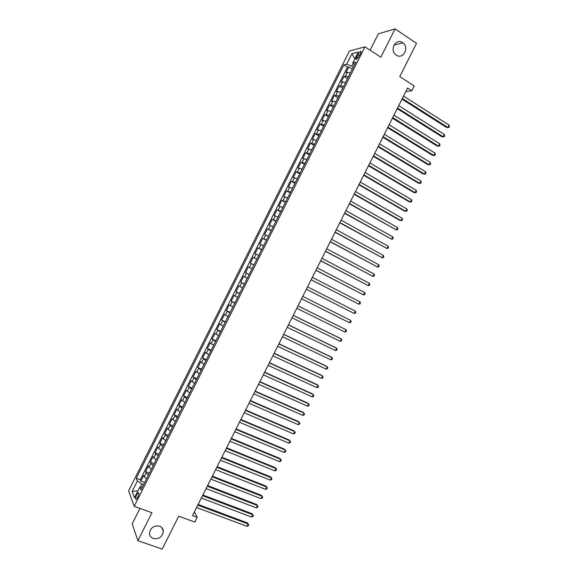 <?xml version="1.0" encoding="UTF-8"?>
<svg xmlns="http://www.w3.org/2000/svg" width="578" height="578" viewBox="0 0 578 578"><rect width="100%" height="100%" fill="white"/><g stroke="black" fill="none" stroke-linecap="round" stroke-linejoin="round"><path stroke-width="0.87" d="M159.535 526.175C161.927 527.143 163.198 528.899 163.343 531.449C162.331 536.998 158.986 539.361 153.315 538.544C150.858 537.562 149.572 535.755 149.471 533.133C150.576 527.627 153.936 525.308 159.535 526.175M402.606 42.606L402.902 42.815C409.708 47.519 403.047 59.96 396.313 55.127L395.764 54.722C389.247 49.816 396.038 37.787 402.606 42.606M137.73 497.405C139.031 494.356 139.197 492.788 138.221 492.723L136.711 494.703C135.411 497.752 135.252 499.313 136.22 499.392L137.73 497.405M139.963 508.409L132.21 523.841L137.896 540.683L162.194 549.1L178.732 516.205L194.815 522.079L197.214 517.31L194.389 511.862M349.415 51.037L128.627 490.816L134.197 506.321L364.964 46.825L349.415 51.037M364.964 46.825L380.851 57.179L395.056 28.9L378.344 33.842L370.13 50.192M395.056 28.9L416.521 43.321L399.781 76.614L414.216 85.963L411.789 90.782L407.562 88.058L192.51 515.583L197.214 517.31M350.326 73.045L347.378 72.322L345.911 72.633L348.787 66.903L352.291 69.129M348.397 76.888L345.456 76.159L343.997 76.448L347.508 78.659M343.997 76.448L341.121 82.177L342.566 81.91L345.5 82.661M340.673 92.27L337.754 91.497L336.324 91.721L339.199 85.999L342.725 88.188M335.84 101.887L332.942 101.078L331.534 101.266L334.409 95.536L337.935 97.711M331.013 111.496L328.131 110.658L326.743 110.803L329.619 105.08L333.159 107.233M326.194 121.105L321.953 120.34L324.829 114.617L328.376 116.756M321.368 130.707L317.17 129.877L320.039 124.154L323.593 126.271M316.542 140.309L312.38 139.406L315.256 133.684L318.818 135.787M311.723 149.912L307.597 148.936L310.465 143.221L314.042 145.302M306.904 159.506L302.814 158.466L305.683 152.744L309.259 154.81M302.084 169.108L298.031 167.988L300.9 162.274L304.483 164.318M297.265 178.696L293.248 177.511L296.117 171.796L299.715 173.826M292.446 188.291L288.465 187.034L291.334 181.319L294.939 183.334M287.634 197.878L283.69 196.549L286.551 190.841L290.17 192.835M282.823 207.466L278.907 206.064L281.775 200.356L285.395 202.336M278.004 217.053L274.131 215.58L276.999 209.872L280.626 211.83M273.192 226.634L269.355 225.095L272.216 219.387L275.858 221.331M268.38 236.214L264.579 234.603L267.441 228.895L271.089 230.817M263.575 245.787L259.804 244.111L262.672 238.403L266.321 240.311M258.763 255.368L255.035 253.612L257.896 247.911L261.559 249.797M253.959 264.941L250.26 263.12L253.121 257.42L256.798 259.284M249.147 274.507L245.491 272.621L248.352 266.92L252.03 268.77L249.4 267.441L251.314 263.626M245.491 272.621L249.176 274.456M247.225 278.336L243.584 276.414L240.723 282.115L244.415 283.942M242.42 287.902L238.815 285.915L235.954 291.615L239.653 293.414M237.616 297.468L234.047 295.409L231.186 301.109L234.892 302.894M232.818 307.034L229.278 304.902L226.417 310.596L230.138 312.366M228.014 316.592L224.51 314.396L221.656 320.089L225.384 321.838M223.216 326.151L219.748 323.882L216.887 329.576L220.623 331.31M218.419 335.71L214.987 333.369L212.126 339.055L215.869 340.774M213.622 345.261L210.226 342.848L207.365 348.541L211.114 350.239M208.824 354.813L205.465 352.334L202.603 358.02L206.368 359.704M204.027 364.364L200.703 361.814L197.849 367.5L201.614 369.161M199.229 373.908L195.942 371.286L193.088 376.972L196.867 378.619M194.439 383.452L191.188 380.765L188.334 386.444L192.12 388.076M189.649 392.997L186.427 390.237L183.573 395.916L187.366 397.527M184.859 402.534L181.673 399.709L178.819 405.388L182.626 406.977M180.069 412.071L176.919 409.173L174.065 414.852L177.88 416.427M175.279 421.608L172.165 418.638L169.318 424.317L173.133 425.878M170.488 431.137L168.111 429.317L167.41 428.103L164.564 433.782L168.393 435.321M165.705 440.667L163.343 438.818L162.664 437.56L159.81 443.239L163.646 444.764M160.915 450.197L158.574 448.318L157.91 447.025L155.063 452.697L158.907 454.2M156.132 459.727L153.799 457.812L153.163 456.476L150.316 462.154L154.167 463.635M151.349 469.249L149.037 467.306L148.416 465.933L145.569 471.605L149.427 473.071M357.746 54.628L356.662 56.788C355.781 58.703 355.737 59.606 356.539 59.483L360.405 53.956C361.279 52.042 361.322 51.146 360.528 51.269L357.746 54.628L359.494 55.763M142.463 486.943L139.797 487.095L140.938 489.978L355.824 62.092L352.869 62.785L354.393 64.953M139.797 487.095L134.45 497.737L132.124 491.437L137.376 480.983L136.292 478.244L343.816 64.902L346.619 64.245L351.93 53.675L358.273 52.02L352.869 62.785M348.787 66.903L347.443 67.207L140.295 479.747L140.822 481.055L144.695 482.507M146.566 478.772L144.269 476.799L143.669 475.383L140.822 481.055M148.481 474.964L146.176 472.999L145.569 471.605M153.264 465.442L150.937 463.513L150.316 462.154M158.047 455.912L155.706 454.012L155.063 452.697M162.83 446.389L160.482 444.518L159.81 443.239M167.62 436.86L165.25 435.017L164.564 433.782M172.403 427.33L170.019 425.516L169.318 424.317M177.193 417.793L174.065 414.852M181.983 408.256L178.819 405.388M186.773 398.719L183.573 395.916M191.564 389.175L188.334 386.444M196.354 379.638L193.088 376.972M201.151 370.086L197.849 367.5M205.941 360.542L202.603 358.02M210.739 350.99L207.365 348.541M215.536 341.439L212.126 339.055M220.334 331.888L216.887 329.576M225.138 322.329L221.656 320.089M229.936 312.77L226.417 310.596M234.74 303.204L231.186 301.109M239.538 293.646L235.954 291.615M244.342 284.08L240.723 282.115M248.352 266.92L249.4 267.441M253.121 257.42L256.842 259.197M257.896 247.911L261.646 249.624M262.672 238.403L266.458 240.043M267.441 228.895L271.27 230.463M272.216 219.387L276.082 220.883M276.999 209.872L280.894 211.302M281.775 200.356L285.705 201.715M286.551 190.841L290.524 192.127M291.334 181.319L295.336 182.532M296.117 171.796L300.155 172.945M300.9 162.274L304.974 163.35M305.683 152.744L309.794 153.748M310.465 143.221L314.62 144.153M315.256 133.684L319.439 134.551M320.039 124.154L324.265 124.942M324.829 114.617L329.084 115.34M329.619 105.08L331.013 104.907L333.911 105.731M334.409 95.536L335.825 95.327L338.737 96.121M339.199 85.999L340.637 85.746L343.563 86.505M353.172 63.219L351.735 66.094L346.619 64.245M353.31 67.099L351.735 66.094M137.896 540.683L151.935 512.744L134.197 506.321M405.799 91.57L411.789 90.782M143.611 484.667L141.863 484.01L140.331 487.059M347.443 67.207L343.816 64.902M140.295 479.747L136.292 478.244M137.376 480.983L141.863 484.01M354.841 58.855L351.93 53.675M132.124 491.437L137.954 490.751M401.999 99.127L446.628 127.528L447.899 127.478L402.331 98.462M449.07 125.151L449.373 126.531L448.911 127.456L447.899 127.478L449.07 125.151L403.538 96.071M448.911 127.456L446.628 127.528M397.209 108.65L441.946 136.82L443.203 136.798L397.52 108.021M444.374 134.472L444.684 135.837L444.222 136.769L443.203 136.798L444.374 134.472L398.726 105.629M392.411 118.179L437.271 146.111L438.507 146.118L392.715 117.58M439.685 143.792L440.002 145.143L439.533 146.068L438.507 146.118L439.685 143.792L393.914 115.188M387.621 127.702L432.59 155.403L433.818 155.439L387.91 127.138M434.988 153.105L435.313 154.442L434.844 155.374L433.818 155.439L434.988 153.105L389.11 124.747M382.831 137.224L427.908 164.694L429.122 164.752L383.106 136.69M430.292 162.418L430.624 163.747L430.162 164.672L429.122 164.752L430.292 162.418L384.305 134.298M378.048 146.74L423.233 173.978L424.433 174.057L378.301 146.241M425.603 171.731L425.943 173.046L425.473 173.971L424.433 174.057L425.603 171.731L379.5 143.85M373.258 156.262L418.559 183.262L419.744 183.371L373.496 155.793M420.914 181.044L421.261 182.337L420.791 183.269L419.744 183.371L420.914 181.044L374.696 153.401M368.475 165.778L413.884 192.539L415.055 192.676L368.692 165.337M416.225 190.35L416.579 191.636L416.109 192.561L415.055 192.676L416.225 190.35L369.891 162.953M363.685 175.286L409.21 201.816L410.366 201.982L363.894 174.881M411.536 199.656L411.897 200.927L411.428 201.852L410.366 201.982L411.536 199.656L365.094 172.497M358.902 184.794L404.535 211.093L405.677 211.288L359.09 184.425M406.847 208.961L407.215 210.219L406.746 211.143L405.677 211.288L406.847 208.961L360.289 182.041M354.119 194.302L399.86 220.37L400.995 220.586L354.292 193.962M402.165 218.26L402.534 219.503L402.071 220.435L400.995 220.586L402.165 218.26L355.492 191.578M349.336 203.81L396.306 229.885L349.495 203.499M397.476 227.559L397.859 228.787L397.389 229.719L396.306 229.885L397.476 227.559L350.694 201.115M344.56 213.311L391.624 239.184L344.698 213.036M392.794 236.857L393.185 238.071L392.715 239.003L391.624 239.184L392.794 236.857L345.897 210.652M339.777 222.812L386.942 248.475L339.9 222.573M388.113 246.156L388.503 247.355L388.04 248.28L386.942 248.475L388.113 246.156L341.099 220.189M335.002 232.313L382.26 257.766L335.11 232.103M383.431 255.447L383.828 256.632L383.366 257.564L382.26 257.766L383.431 255.447L336.309 229.719M330.226 241.814L377.579 267.058L330.313 241.633M378.749 264.738L379.161 265.909L378.691 266.841L377.579 267.058L378.749 264.738L331.512 239.249M325.45 251.307L372.904 276.349L325.522 251.155M374.074 274.023L374.486 275.186L374.017 276.111L372.904 276.349L374.074 274.023L326.722 248.778M320.674 260.794L368.222 285.633L320.732 260.678M369.393 283.314L369.812 284.455L369.349 285.387L368.222 285.633L369.393 283.314L321.932 258.301M315.899 270.287L363.548 294.917L315.942 270.201M364.718 292.598L365.144 293.725L364.675 294.657L363.548 294.917L364.718 292.598L317.141 267.824M311.13 279.774L358.873 304.194L311.152 279.723M360.043 301.875L360.477 302.995L360.007 303.927L358.873 304.194L360.043 301.875L312.351 277.346M306.354 289.26L354.198 313.478L306.369 289.238M355.369 311.159L355.81 312.264L355.34 313.189L354.198 313.478L355.369 311.159L307.561 286.861M349.524 322.755L350.673 322.452L351.142 321.527L350.694 320.436L302.778 296.37L350.694 320.436L349.524 322.755L301.579 298.754M297.995 305.892L346.02 329.713L344.849 332.025L296.796 308.269M298.01 305.856L346.02 329.713L346.475 330.789L346.005 331.714L344.849 332.025M293.205 315.4L341.345 338.983L340.182 341.302L292.013 317.777M293.241 315.335L340.391 338.426L341.808 340.052L341.345 340.977L340.182 341.302M288.422 324.908L336.678 348.252L335.507 350.571L287.23 327.285M288.473 324.807L335.731 347.674L337.147 349.307L336.678 350.232L335.507 350.571M283.639 334.416L332.01 357.522L330.84 359.841L282.447 336.793M283.711 334.286L331.078 356.915L332.48 358.562L332.018 359.487L330.84 359.841M278.863 343.917L327.343 366.792L326.173 369.104L277.664 346.294M278.943 343.758L326.418 366.156L327.82 367.818L327.35 368.742L326.173 369.104M274.08 353.425L322.676 376.054L321.505 378.373L272.888 355.795M274.182 353.223L321.765 375.397L323.16 377.066L322.69 377.99L321.505 378.373M269.305 362.919L318.008 385.316L316.838 387.628L268.105 365.296M269.42 362.695L317.112 384.63L318.5 386.314L318.037 387.238L316.838 387.628M264.529 372.42L313.341 394.579L312.178 396.891L263.33 374.797M264.659 372.16L312.46 393.864L313.84 395.562L313.377 396.486L312.178 396.891M259.753 381.914L308.681 403.834L307.51 406.146L258.554 384.291M259.898 381.625L307.814 403.097L309.187 404.81L308.717 405.734L307.51 406.146M254.977 391.407L304.014 413.089L302.85 415.401L253.778 393.784M255.136 391.082L303.161 412.331L304.527 414.05L304.064 414.975L302.85 415.401M250.202 400.901L299.353 422.345L298.19 424.657L249.01 403.271M250.382 400.54L298.515 421.557L299.874 423.291L299.404 424.216L298.19 424.657M245.426 410.387L294.693 431.6L293.53 433.912L244.234 412.757M245.621 409.997L293.87 430.783L295.221 432.525L294.751 433.449L293.53 433.912M240.658 419.874L290.033 440.848L288.87 443.16L239.465 422.243M240.867 419.455L289.217 440.002L290.568 441.765L290.098 442.69L288.87 443.16M235.889 429.36L285.373 450.096L284.21 452.408L234.69 431.73M236.113 428.905L284.578 449.222L285.915 450.999L285.445 451.924L284.21 452.408M231.113 438.839L280.72 459.337L279.55 461.649L229.921 441.209M231.359 438.355L279.933 458.441L281.262 460.233L280.8 461.15L279.55 461.649M226.345 448.318L276.06 468.585L274.897 470.889L225.153 450.688M226.605 447.805L275.287 467.66L276.616 469.459L276.147 470.384L274.897 470.889M221.584 457.798L271.407 477.825L270.244 480.13L220.391 460.167M221.858 457.249L270.649 476.872L271.963 478.685L271.501 479.61L270.244 480.13M216.815 467.27L266.754 487.059L265.591 489.371L215.623 469.639M217.104 466.692L266.003 486.091L267.318 487.911L266.855 488.836L265.591 489.371M212.047 476.742L262.101 496.3L260.938 498.604L210.862 479.111M212.357 476.135L261.364 495.295L262.672 497.138L262.202 498.055L260.938 498.604M207.285 486.214L257.448 505.533L256.285 507.838L206.093 488.583M207.61 485.571L256.726 504.507L258.026 506.357L257.564 507.282L256.285 507.838M256.726 504.507L258.026 506.357M202.524 495.678L252.796 514.767L251.632 517.072L201.332 498.048M202.864 495.006L252.087 513.712L253.381 515.576L252.918 516.494L251.632 517.072M252.087 513.712L253.381 515.576M197.763 505.15L248.143 523.993L246.979 526.305L196.571 507.513M198.117 504.442L247.449 522.917L248.735 524.795L248.273 525.713L246.979 526.305M247.449 522.917L248.735 524.795M345.456 76.159L347.378 72.322M144.269 476.799L146.176 472.999M149.037 467.306L150.937 463.513M153.799 457.812L155.706 454.012M158.574 448.318L160.482 444.518M163.343 438.818L165.25 435.017M168.111 429.317L170.019 425.516M172.887 419.809L174.794 416.008M177.656 410.308L179.57 406.5M182.431 400.8L184.346 396.992M187.207 391.284L189.122 387.484M191.983 381.776L193.897 377.969M196.766 372.261L198.673 368.453M201.541 362.738L203.456 358.931M206.324 353.223L208.239 349.415M211.107 343.7L213.015 339.893M215.89 334.178L217.798 330.363M220.673 324.648L222.588 320.841M225.456 315.118L227.371 311.311M230.239 305.589L232.154 301.774M235.029 296.059L236.944 292.244M239.819 286.522L241.734 282.707M244.61 276.985L246.524 273.17M254.19 257.904L256.105 254.082M258.98 248.352L260.902 244.537M263.778 238.808L265.692 234.986M268.575 229.256L270.49 225.442M273.372 219.705L275.287 215.883M278.17 210.154L280.084 206.332M282.967 200.595L284.882 196.773M287.765 191.036L289.686 187.214M292.569 181.478L294.484 177.656M297.367 171.919L299.288 168.09M302.171 162.353L304.093 158.524M306.976 152.78L308.898 148.958M311.78 143.214L313.702 139.385M316.592 133.641L318.514 129.812M321.397 124.068L323.319 120.238M326.209 114.487L328.131 110.658M331.013 104.907L332.942 101.078M335.825 95.327L337.754 91.497M340.637 85.746L342.566 81.91M358.273 57.829L356.662 56.788M163.343 531.449L161.753 527.577M402.902 42.815L393.994 45.084M138.785 492.926L138.221 492.723M361.098 51.637L360.528 51.269"/></g></svg>
